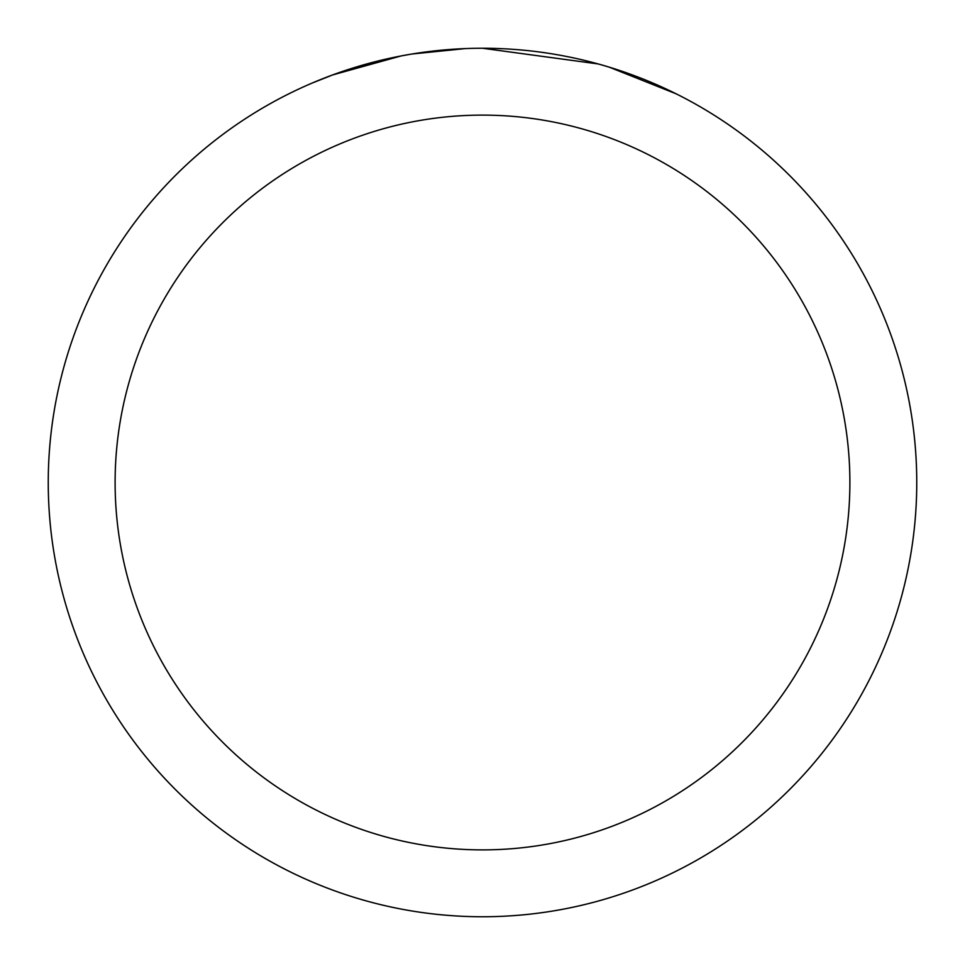 <?xml version="1.0" encoding="UTF-8"?>
<svg xmlns="http://www.w3.org/2000/svg" width="965" height="965" viewBox="0 0 965 965"><rect width="100%" height="100%" fill="white"/><g stroke="black" fill="none" stroke-linecap="round" stroke-linejoin="round"><path stroke-width="1.45" d="M495.19 48.443L504.55 48.805M562.655 55.717L565.454 56.247M482.5 48.25A434.25 434.25 0 0 1 916.75 482.5A434.25 434.25 0 0 1 482.5 916.75A434.25 434.25 0 0 1 48.25 482.5A434.25 434.25 0 0 1 482.5 48.25L598.216 63.955M601.279 64.812L609.217 67.152L676.019 93.774M482.5 115.112A367.388 367.388 0 0 1 849.888 482.5A367.388 367.388 0 0 1 482.5 849.888A367.388 367.388 0 0 1 115.112 482.5A367.388 367.388 0 0 1 482.5 115.112M409.051 54.51L401.102 55.946L332.672 74.92L311.599 83.292M434.696 50.892L438.182 50.518M346.085 70.228L379.305 60.686M384.179 59.528L401.102 55.946M417.604 53.135L430.221 51.41M432.211 51.169L435.83 50.771M442.127 50.132L453.719 49.203M465.359 48.588L412.103 53.992"/></g></svg>
